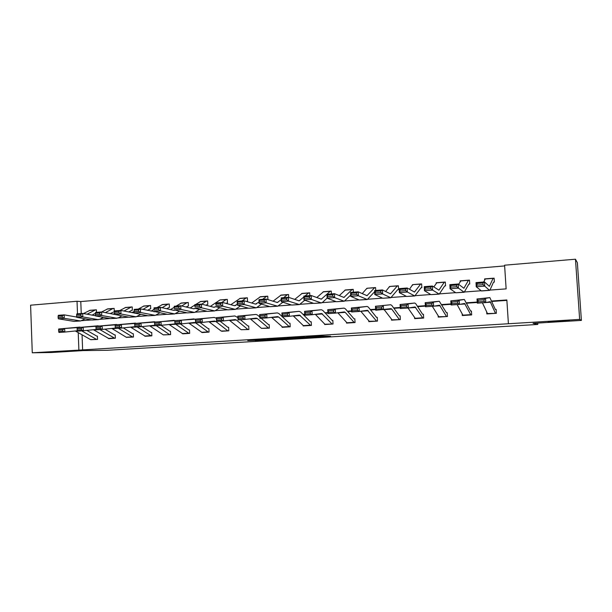 <?xml version="1.0" encoding="UTF-8"?>
<svg xmlns="http://www.w3.org/2000/svg" width="612" height="612" viewBox="0 0 612 612"><rect width="100%" height="100%" fill="white"/><g stroke="black" fill="none" stroke-linecap="round" stroke-linejoin="round"><path stroke-width="0.92" d="M314.897 337.181L330.564 336.248L321.109 336.087L306.566 336.983L315.884 336.638L310.797 337.09L320.03 336.791L314.897 337.181M62.883 351.38L47.682 352.137L62.883 351.38M569.451 320.589L548.207 321.881L569.451 320.589M255.212 340.555L273.931 339.66L263.175 339.599L247.761 340.57L270.81 339.775L255.212 340.555M489.952 290.088L506.132 288.879L504.586 265.195L575.464 259.213L577.368 262.709L581.4 320.413L533.037 323.343L537.803 324.459L107.383 350.293L83.331 350.584L51.653 352.497L32.268 352.787L30.6 305.181L77.028 301.265L77.51 313.826M581.4 320.413L579.656 319.395L508.404 323.74L506.851 299.957L491.673 301.02M82.054 334.749L82.628 349.903L508.404 323.74M82.628 349.903L32.268 352.787M295.313 338.352L312.732 337.319L302.856 337.197L286.791 338.184L295.313 338.352L295.275 337.656M292.345 338.566L276.027 339.515L267.077 339.377L284.458 338.337L292.337 338.474M537.803 324.459L537.711 323.06M506.881 300.385L491.857 301.441M477.261 302.466L466.627 303.215M451.075 304.309L441.902 304.952M425.424 306.115L417.667 306.658M400.309 307.882L393.899 308.326M375.707 309.611L370.604 309.97M351.602 311.301L347.746 311.577M327.978 312.962L325.324 313.153M304.83 314.591L303.33 314.698M282.124 316.19L281.742 316.213M486.701 312.143L486.815 313.925L496.386 313.298L496.133 309.389L495.33 309.442L496.148 309.664M462.198 314.101L462.289 315.532L471.668 314.92L471.424 311.041L470.636 311.095L471.439 311.271M438.161 315.93L438.238 317.108L447.433 316.503L447.196 312.671L446.423 312.717L447.211 312.854M414.592 317.666L414.645 318.653L423.665 318.056L423.435 314.262L422.685 314.308M391.458 319.326L391.512 320.168L400.355 319.586L400.133 315.823L399.399 315.868L400.141 315.968M368.768 320.933L368.807 321.652L377.489 321.086L377.275 317.353L376.548 317.406L377.283 317.483M346.499 322.486L346.53 323.105L355.052 322.555L354.845 318.86L354.134 318.906L354.853 318.974M324.635 324L324.666 324.544L333.027 323.993L332.829 320.336L332.132 320.382L332.836 320.436M303.177 325.469L303.208 325.944L311.416 325.408L311.225 321.782L310.536 321.828M282.117 326.907L282.132 327.321L290.195 326.8L290.012 323.205L289.338 323.251L290.012 323.289M261.423 328.307L269.357 328.162L269.181 324.597L268.515 324.643L269.181 324.681M241.113 329.677L248.9 329.501L248.724 325.966L248.074 326.012M221.796 331.276L228.804 330.817L228.636 327.321L227.993 327.359M201.547 332.339L209.059 332.109L208.899 328.636L208.271 328.682L208.899 328.705M182.277 333.624L189.659 333.379L189.506 329.937L188.886 329.983L189.506 329.998M163.343 334.886L170.595 334.626L170.45 331.214L169.845 331.26L170.45 331.276M144.738 336.126L151.86 335.85L151.722 332.469L151.126 332.515L151.722 332.53M126.439 337.342L133.447 337.059L133.309 333.708L132.727 333.747L133.309 333.754M108.454 338.535L115.347 338.245L115.209 334.917L114.635 334.955L115.217 334.971M90.767 339.706L97.545 339.408L97.415 336.11L96.849 336.149L97.415 336.156M504.632 265.922L80.784 301.563L81.243 313.535M494.113 278.162L493.104 278.368L489.378 286.309L484.505 281.941L484.727 286.095L489.401 290.264L490.005 289.973L493.509 282.163L494.366 282.055L494.113 278.162M485.247 278.865L484.582 278.919L484.65 280.005M469.481 280.12L468.44 280.327L463.904 288.26L458.189 284.006L458.396 288.114L464.21 292.261L468.861 284.083L469.718 283.976L469.481 280.12M460.752 280.816L460.125 280.862L460.178 281.719M445.314 282.04L444.251 282.254L438.942 290.165L432.416 286.026L432.608 290.096L439.248 294.127L444.694 285.965L445.551 285.865L445.314 282.04M436.738 282.721L436.149 282.767L436.188 283.455M421.041 287.778L421.852 287.709L421.622 283.93L420.742 283.976L414.477 292.039L407.179 288L407.347 292.031L414.783 295.963L421.041 287.77M413.184 284.595L412.633 284.641L412.664 285.2M398.381 285.773L397.272 285.988L390.494 293.867L382.454 289.935L382.615 293.928L390.8 297.753L397.754 289.629L398.603 289.522L398.381 285.773M390.081 286.439L389.584 286.936M375.745 290.463L375.577 287.586L374.705 287.64L366.986 295.665L358.234 291.832L358.372 295.787L367.292 299.513L374.682 291.695M367.414 288.237L366.948 288.665M353.369 292.215L353.208 289.369L352.497 289.422M345.168 290.012L344.732 290.363M331.398 293.936L331.253 291.113L330.373 291.167L321.315 299.161L311.233 295.519L311.347 299.39L321.017 302.871L322.348 302.542L327.114 298.113M323.335 291.748L322.929 292.046M309.84 295.627L309.695 292.827L309.014 292.888M301.907 293.446L301.525 293.706M288.68 297.394L288.535 294.51L287.319 294.724L283.631 297.677M267.934 299.651L267.758 296.17L266.526 296.376L262.632 299.322M246.575 301.494L247.523 301.303L247.355 297.792L246.705 297.837M226.035 303.391L227.473 302.871L227.304 299.383L226.042 299.597L221.751 302.527M219.976 299.964L210.36 306.382M205.862 305.227L207.774 304.409L207.613 300.951L206.994 300.997M186.048 307.002L188.427 305.916L188.267 302.489L186.974 302.703L181.756 305.969M166.586 308.716L169.409 307.4L169.256 304.003L167.948 304.218L162.142 307.706M149.994 308.915L150.713 308.853L150.567 305.487L149.71 305.541L142.879 309.397M131.626 310.345L132.337 310.292L132.2 306.949L131.343 307.002L123.953 311.041M110.221 313.573L114.276 311.699L114.146 308.387L112.799 308.601L105.356 312.64M96.482 312.342L96.382 309.802L95.526 309.856L87.08 314.201M575.464 259.213L579.656 319.395M80.784 301.563L77.028 301.265M81.633 320.673L91.532 319.938M99.764 319.319L109.953 318.554M118.223 317.934L128.688 317.154M137.004 316.526L147.767 315.723M156.114 315.096L167.183 314.27M175.575 313.642L186.951 312.786M195.381 312.158L207.085 311.279M215.554 310.644L227.595 309.741M236.102 309.106L248.48 308.18M257.025 307.538L269.762 306.581M278.345 305.939L291.45 304.96M300.071 304.309L313.551 303.3M322.218 302.657L336.08 301.617M344.786 300.966L359.053 299.895M367.797 299.237L382.485 298.136M391.267 297.478L406.376 296.346M415.196 295.688L430.756 294.525M439.615 293.859L455.626 292.658M464.523 291.993L481.009 290.761M78.221 332.561L78.879 349.942M477.23 302.045L466.421 302.802M451.036 303.889L441.665 304.547M425.394 305.694L417.407 306.26M400.279 307.469L393.615 307.935M375.676 309.198L370.291 309.58M351.571 310.896L347.417 311.194M327.948 312.564L324.972 312.77M304.799 314.193L302.955 314.323M282.094 315.8L281.352 315.846M484.582 278.919L485.071 279.149M460.125 280.862L460.584 281.038M436.149 282.767L436.563 282.905M412.633 284.641L409.474 289.308M389.561 286.477L385.606 291.526M366.925 288.275L362.212 293.63M309.863 337.464L297.455 337.625L309.863 337.464M283.249 338.972L290.042 338.612L283.249 338.972M494.152 278.651L493.318 278.223M483.059 284.656L482.967 282.989L477.008 283.455L477.092 285.115L483.059 284.656L484.727 286.095L476.228 286.745L481.46 290.968L489.585 290.363M477.092 285.115L476.228 286.745L476.014 282.606L484.505 281.941L482.967 282.989M485.37 278.85L483.671 282.01M476.014 282.606L477.008 283.455M487.351 313.558L495.582 313.352L487.611 313.872L482.417 302.802M478.048 300.201L478.171 301.877L484.146 301.456L484.023 299.773L478.048 300.201L477 298.977L485.515 298.365L485.821 302.565L477.314 303.162L477 298.977L489.868 297.616L495.33 309.442M484.023 299.773L485.515 298.365L489.868 297.616M495.338 313.03L490.174 301.678L485.821 302.565L484.146 301.456M478.171 301.877L477.314 303.162M469.503 280.518L468.693 280.181M456.697 286.691L456.613 285.047L450.776 285.498L450.853 287.143L456.697 286.691L458.396 288.114L450.065 288.757L455.795 292.781L464.087 292.268M450.853 287.143L450.065 288.757L449.866 284.656L458.189 284.006L456.613 285.047M460.897 280.801L458.633 284.343M449.866 284.656L450.776 285.498M445.337 282.377L444.542 282.101M430.886 288.688L430.81 287.059L425.095 287.502L425.164 289.132L430.886 288.688L432.608 290.096L424.453 290.715L430.947 294.64L439.11 294.142M425.164 289.132L424.453 290.715L424.269 286.661L432.416 286.026L430.81 287.059M436.853 282.698L433.809 286.936M424.269 286.661L425.095 287.502M470.88 314.966L463.062 315.478L457.118 304.577M451.778 302.068L451.901 303.728L457.745 303.315L457.623 301.655L451.778 302.068L450.814 300.859L459.145 300.262L459.459 304.409L451.121 304.99L450.814 300.859L464.324 299.459L470.636 311.095M457.623 301.655L459.145 300.262L464.324 299.459M470.873 314.966L464.623 303.468L459.459 304.409L457.745 303.315M451.901 303.728L451.121 304.99M438.659 316.748L446.653 316.557L438.995 317.054L432.324 306.314M426.051 303.904L426.174 305.541L431.904 305.136L431.781 303.491L426.051 303.904L425.172 302.695L433.334 302.114L433.64 306.222L425.478 306.788L425.172 302.695L439.294 301.257L446.423 312.717M431.781 303.491L433.334 302.114L439.294 301.257M446.332 316.243L439.592 305.227L433.64 306.222L431.904 305.136M426.174 305.541L425.478 306.788M421.637 284.213L420.865 283.983M405.611 290.639L405.542 289.025L399.942 289.461L400.011 291.075L405.611 290.639L407.347 292.031L399.368 292.643L406.59 296.46L414.622 295.971M400.011 291.075L399.368 292.643L399.2 288.627L407.179 288L405.542 289.025M413.314 284.572L420.536 284.136M399.2 288.627L399.942 289.461M398.397 286.026L397.639 285.835M380.848 292.559L380.786 290.96L375.301 291.388L375.363 292.98L380.848 292.559L382.615 293.928L374.789 294.525L382.722 298.251L390.632 297.769M375.363 292.98L374.789 294.525L374.636 290.547L382.454 289.935L380.786 290.96M390.219 286.408L397.272 285.988M374.636 290.547L375.301 291.388M375.592 287.816L374.85 287.648M356.597 294.433L356.536 292.85L351.166 293.27L351.219 294.846L356.597 294.433L358.372 295.787L350.714 296.369L359.313 300.002L367.101 299.528M351.219 294.846L350.714 296.369L350.577 292.437L358.234 291.832L356.536 292.85M367.567 288.206L374.445 287.801M350.577 292.437L351.166 293.27M422.915 318.11L415.387 318.6L408.028 308.012M400.86 305.694L400.982 307.323L406.59 306.926L406.467 305.296L400.86 305.694L400.057 304.501L408.051 303.927L408.357 307.989L400.363 308.547L400.057 304.501L414.768 303.017L415.778 303.751L422.578 314.224L423.45 314.423M406.467 305.296L408.051 303.927L414.768 303.017M422.907 318.11L415.066 306.956L408.357 307.989L406.59 306.926M400.982 307.323L400.363 308.547M391.833 319.824L399.605 319.632L392.238 320.114L384.175 309.641L391.757 309.106L391.022 308.639L375.76 310.269L375.454 306.26L390.731 304.745L391.833 305.464L399.391 315.868M376.189 307.453L376.311 309.06L381.804 308.67L381.681 307.063L376.189 307.453L375.454 306.26L390.731 304.745M381.681 307.063L383.288 305.702L383.594 309.726L381.804 308.67M399.215 319.334L391.757 309.106M376.311 309.06L375.76 310.269M369.082 321.315L376.755 321.132L369.518 321.606L360.774 311.225M352.015 309.175L352.13 310.766L357.515 310.383L357.393 308.792L352.015 309.175L351.357 307.989L359.03 307.438L359.328 311.424L351.655 311.959L351.357 307.989L367.162 306.444L368.363 307.14L376.541 317.399M357.393 308.792L359.03 307.438L367.162 306.444M376.326 320.841L367.452 310.299L359.328 311.424L357.515 310.383M352.13 310.766L351.655 311.959M354.333 322.601L347.226 323.06L337.824 312.786M328.323 310.858L328.445 312.434L333.716 312.066L333.594 310.483L328.323 310.858L327.734 309.687L335.254 309.144L335.552 313.092L328.032 313.612L327.734 309.687L344.051 308.104L345.344 308.792L354.126 318.906M333.594 310.483L335.254 309.144L344.051 308.104M354.325 322.601L345.206 312.365L344.334 311.921L335.552 313.092L333.716 312.066M328.445 312.434L328.032 313.612M324.85 324.215L332.316 324.039L324.85 324.215L315.31 314.331M305.105 312.51L305.22 314.071L310.391 313.711L310.269 312.143L305.105 312.51L304.577 311.347L311.952 310.82L312.25 314.721L304.875 315.234L304.577 311.347L321.384 309.733L322.769 310.406L332.125 320.382M310.269 312.143L311.952 310.82L321.384 309.733M331.826 323.756L321.667 313.512L312.25 314.721L310.391 313.711M305.22 314.071L304.875 315.234M310.728 325.454L303.345 325.622L293.225 315.846M282.339 314.132L282.453 315.677L287.525 315.325L287.403 313.772L282.339 314.132L281.88 312.977L289.109 312.457L289.399 316.32L282.17 316.825L281.88 312.977L299.146 311.332L300.622 311.99L310.376 321.744L311.225 321.874M287.403 313.772L289.109 312.457L299.146 311.332M310.72 325.454L299.436 315.081L289.399 316.32L287.525 315.325M282.453 315.677L282.17 316.825M282.805 327.282L271.552 317.345M260.016 315.723L260.138 317.253L265.103 316.901L264.988 315.371L260.016 315.723L259.618 314.568L266.71 314.063L267 317.888L259.916 318.385L259.618 314.568L277.335 312.9L278.888 313.543L282.155 316.603M282.377 316.809L289.323 323.251M264.988 315.371L266.71 314.063L277.335 312.9M282.798 327.282L289.507 326.839L278.659 317.031L277.618 316.611L267 317.888L265.103 316.901M260.138 317.253L259.916 318.385M268.699 328.2L261.5 328.369L250.285 318.814M238.129 317.284L238.244 318.798L243.117 318.454L243.002 316.94L238.129 317.284L237.785 316.136L244.739 315.639L245.03 319.426L238.083 319.915L237.785 316.136L255.931 314.438L257.56 315.073L259.809 317.054M261.225 318.294L268.507 324.643M243.002 316.94L244.739 315.639L255.931 314.438M268.683 328.2L257.3 318.523L256.214 318.118L245.03 319.426L243.117 318.454M238.244 318.798L238.083 319.915M241.143 329.707L248.235 329.539L241.143 329.707L229.408 320.26M216.656 318.814L216.77 320.313L221.552 319.977L221.437 318.47L216.656 318.814L216.373 317.674L223.196 317.184L223.487 320.94L216.663 321.415L216.373 317.674L234.916 315.953L237.907 317.628M248.732 326.043L247.891 325.936L240.455 319.747M221.437 318.47L223.196 317.184L234.916 315.953M247.623 329.279L236.339 319.992L235.199 319.594L223.487 320.94L221.552 319.977M216.77 320.313L216.663 321.415M221.789 331.276L228.154 330.855L221.146 331.015L208.914 321.675M195.588 320.313L195.702 321.797L200.399 321.468L200.285 319.977L195.588 320.313L195.366 319.181L202.052 318.699L202.343 322.417L195.649 322.884L195.366 319.181L214.299 317.437L216.426 318.309M228.636 327.389L227.802 327.282L220.06 321.178M200.285 319.977L202.052 318.699L214.299 317.437M227.511 330.602L215.768 321.438L214.575 321.04L202.343 322.417L200.399 321.468M195.702 321.797L195.649 322.884M202.182 332.561L188.794 323.075M174.917 321.782L175.032 323.258L179.637 322.929L179.523 321.453L174.917 321.782L174.741 320.657L181.313 320.191L181.596 323.87L175.032 324.329L174.741 320.657L195.412 319.173M200.032 322.578L208.256 328.682M179.523 321.453L181.313 320.191L194.05 318.89M202.167 332.561L208.417 332.148L195.565 322.853L194.325 322.463L181.596 323.87L179.637 322.929M175.032 323.258L175.032 324.329M182.904 333.823L169.034 324.452M154.629 323.228L154.744 324.689L159.265 324.368L159.151 322.907L154.629 323.228L154.507 322.111L160.956 321.652L161.239 325.293L154.79 325.745L154.507 322.111L175.545 320.581M180.356 323.955L188.879 329.983M159.151 322.907L160.956 321.652L174.168 320.321M175.001 323.901L161.239 325.293L159.265 324.368M182.889 333.823L189.031 333.418L175.774 324.276M154.744 324.689L154.79 325.745M163.228 334.818L169.983 334.665L163.228 334.818L149.619 325.798M134.716 324.643L134.831 326.089L139.268 325.775L139.154 324.329L134.716 324.643L134.64 323.534L156.022 321.958M161.032 325.309L169.83 331.26M134.64 323.534L154.637 321.721M139.154 324.329L140.974 323.082L141.257 326.693L134.931 327.137L134.831 326.089M154.752 325.247L141.257 326.693L139.268 325.775M169.272 334.42L156.29 325.645M145.335 336.279L130.555 327.129M115.171 326.035L115.278 327.474L119.638 327.16L119.524 325.729L115.171 326.035L115.14 324.934L136.851 323.32M142.007 326.617L151.11 332.515M115.14 324.934L135.459 323.105M119.524 325.729L121.352 324.49L121.635 328.07L115.423 328.506L115.278 327.474M134.885 326.67L121.635 328.07L119.638 327.16M151.271 335.889L137.157 326.984M132.865 337.097L126.256 337.243L111.82 328.437M95.969 327.405L96.084 328.828L100.36 328.522L100.246 327.099L95.969 327.405L95.985 326.311L118.009 324.651M123.31 327.894L132.712 333.747M95.985 326.311L116.617 324.459M100.246 327.099L102.089 325.867L102.372 329.417L96.268 329.845L96.084 328.828M115.362 328.063L102.372 329.417L100.36 328.522M132.85 337.097L118.353 328.3M109.035 338.658L93.406 329.723M77.112 328.751L77.227 330.151L81.427 329.86L81.312 328.453L77.112 328.751L77.181 327.657L99.504 325.966M104.927 329.157L114.62 334.955M77.181 327.657L98.104 325.791M81.312 328.453L83.171 327.229L83.446 330.748L77.456 331.168L77.227 330.151M96.191 329.432L83.446 330.748L81.427 329.86M114.773 338.283L99.871 329.593M90.522 339.584L96.964 339.446L90.522 339.584L75.314 330.985M58.599 330.067L58.706 331.459L62.829 331.168L62.722 329.776L58.599 330.067L58.698 328.981L81.312 327.259M86.858 330.396L96.834 336.149M58.698 328.981L79.904 327.099M62.722 329.776L64.589 328.56L64.864 332.048L58.974 332.461L58.706 331.459M77.364 330.771L64.864 332.048L62.829 331.168M96.168 339.216L81.71 330.87M353.216 289.568L352.053 289.583L343.929 297.432L334.496 293.691L334.626 297.608L344.235 301.234L350.668 295.06M332.829 296.269L332.775 294.701L327.512 295.114L327.558 296.675L332.829 296.269L334.626 297.608L327.114 298.182L336.363 301.724L344.028 301.249M327.558 296.675L327.114 298.182L326.992 294.28L334.496 293.691L332.775 294.701M345.336 289.981L339.262 295.642M326.992 294.28L327.512 295.114M331.26 291.297L330.541 291.167M309.527 298.067L309.488 296.514L304.325 296.919L304.363 298.465L309.527 298.067L311.347 299.39L303.98 299.957L313.849 303.407L321.407 302.948M304.363 298.465L303.98 299.957L303.873 296.093L311.233 295.519L309.488 296.514M323.518 291.717L316.748 297.57M303.873 296.093L304.325 296.919M309.703 292.995L308.502 293.041L305.028 296.001M303.896 296.973L299.138 300.852L288.428 297.302L288.527 301.142L299.444 304.585L304.791 300.24M286.691 299.834L286.653 298.296L281.589 298.694L281.627 300.224L286.691 299.834L288.527 301.142L281.306 301.693L291.763 305.059L299.207 304.608M281.627 300.224L281.306 301.693L281.206 297.868L288.428 297.302L286.653 298.296M302.099 293.416L294.67 299.436M281.206 297.868L281.589 298.694M288.543 294.67L287.854 294.563M281.252 299.589L277.374 302.519L266.059 299.054L266.143 302.856L277.68 306.214L282.935 302.221M264.3 301.563L264.269 300.041L259.304 300.431L259.335 301.945L264.3 301.563L266.143 302.856L259.067 303.399L270.091 306.681L277.435 306.237M259.335 301.945L259.067 303.399L258.983 299.612L266.059 299.054L264.269 300.041M281.069 295.091L272.998 301.249M258.983 299.612L259.304 300.431M267.765 296.307L267.084 296.216M259.037 302.037L255.525 304.118L244.127 300.775L244.203 304.539L256.321 307.813L261.492 304.118M242.337 303.261L242.314 301.754L237.441 302.137L237.471 303.636L242.337 303.261L244.203 304.539L237.257 305.067L248.824 308.272L256.061 307.836M237.471 303.636L237.257 305.067L237.188 301.318L244.127 300.775L242.314 301.754M260.414 296.736L251.731 303.001M237.188 301.318L237.441 302.137M247.355 297.922L246.1 298.006L242.008 300.943M237.242 304.355L234.534 305.717L222.615 302.458L222.676 306.191L235.36 309.381L240.447 305.954M220.802 304.929L220.779 303.437L215.998 303.804L216.021 305.296L220.802 304.929L222.676 306.191L215.86 306.711L227.955 309.833L235.085 309.404M216.021 305.296L215.807 302.994L222.615 302.458L220.779 303.437M240.133 298.35L230.854 304.715M215.807 302.994L215.998 303.804M227.312 299.505L226.662 299.436M215.86 306.551L213.94 307.293L201.501 304.11L201.555 307.805L214.781 310.919L219.785 307.721M199.665 306.558L199.65 305.082L194.96 305.449L194.983 306.926L199.665 306.558L201.555 307.805L194.868 308.318L207.468 311.37L214.498 310.942M194.983 306.926L194.823 304.638L201.501 304.11L199.65 305.082M220.213 299.934L226.042 299.597M194.823 304.638L194.96 305.449M207.621 301.066L206.336 301.165L201.731 304.172M195.236 308.41L193.713 308.838L180.792 305.74L180.831 309.397L194.578 312.434L199.497 309.442M178.934 308.165L178.918 306.696L174.321 307.056L174.336 308.517L178.934 308.165L180.831 309.397L174.267 309.901L187.349 312.877L194.279 312.457M174.336 308.517L174.236 306.252L180.792 305.74L178.918 306.696M200.637 301.487L195.565 304.577M194.83 305.051L190.233 308.004M174.236 306.252L174.321 307.056M188.274 302.596L187.639 302.535M175.154 310.1L173.846 310.361L160.466 307.331L160.489 310.957L174.734 313.918L179.576 311.11M158.585 309.733L158.569 308.28L154.056 308.632L154.071 310.085L158.585 309.733L160.489 310.957L154.056 311.447L167.589 314.354L174.428 313.941M154.071 310.085L154.025 307.836L160.466 307.331L158.569 308.28M181.404 303.017L176.134 306.099M174.244 307.27L170.473 309.596M154.025 307.836L154.056 308.632M169.264 304.103L168.637 304.049M155.41 311.738L140.508 308.892L140.523 312.487L155.249 315.379L160.015 312.732M138.61 311.279L138.603 309.84L134.173 310.185L134.173 311.623L138.61 311.279L140.523 312.487L134.204 312.969L148.188 315.807L154.928 315.402M162.501 304.524L157.039 307.599M154.04 309.381L151.065 311.148M134.173 310.185L134.189 309.389L140.508 308.892L138.603 309.84M134.204 312.969L134.173 311.623M150.575 305.587L149.963 305.533M135.918 313.321L120.916 310.429L120.924 313.987L136.109 316.809L140.791 314.308M147.469 310.383L150.124 308.899M118.996 312.793L118.996 311.37L114.643 311.707L114.651 313.13L118.996 312.793L120.924 313.987L114.719 314.461L129.124 317.238L135.772 316.832M143.927 306L138.281 309.068M134.173 311.424L131.993 312.671M114.643 311.707L114.712 310.911L120.916 310.429L118.996 311.37M95.472 313.206L95.472 314.614L99.741 314.285L99.741 312.87L95.472 313.206L95.587 312.411L101.676 311.936L114.719 314.438L114.651 313.13M132.207 307.04L131.603 306.995M99.741 312.87L101.676 311.936L101.676 315.463L116.364 318.186L118.43 317.827L121.91 315.846M128.688 311.998L131.756 310.338M99.741 314.285L101.676 315.463L95.579 315.93L110.397 318.638L116.961 318.24M125.667 307.453L119.845 310.513M114.658 313.382L113.258 314.163M95.579 315.93L95.472 314.614M114.146 308.471L113.557 308.433M95.564 315.754L82.788 313.413L82.773 316.917L97.859 319.579L99.978 319.212L103.359 317.353M80.83 315.746L80.838 314.346L76.638 314.675L76.638 316.067L80.83 315.746L82.773 316.917L76.791 317.376L91.991 320.015L98.471 319.625M107.704 308.884L101.707 311.936M95.526 315.257L94.852 315.624M76.638 314.675L76.798 313.88L82.788 313.413L80.838 314.346M76.791 317.376L76.638 316.067M96.39 309.879L95.809 309.84M76.752 317.054L64.229 314.866L64.206 318.339L80.654 320.956L85.129 318.821M92.075 315.111L95.472 313.306M62.256 317.184L62.263 315.792L58.14 316.113L58.132 317.498L62.256 317.184L64.206 318.339L58.324 318.791L73.907 321.369L80.294 320.986M90.048 310.284L83.484 313.543M58.14 316.113L58.347 315.325L64.229 314.866L62.263 315.792M58.324 318.791L58.132 317.498M319.915 336.164L319.946 336.738M319.273 336.202L319.296 336.722M296.981 337.549L297.019 338.283M277.71 338.887L277.741 339.446M275.997 338.857L276.027 339.515M489.585 286.064L489.034 286.11M489.401 290.264L481.162 290.884M493.104 278.368L485.148 279.003M486.173 302.496L490.617 302.183M464.148 288.015L463.491 288.061M463.873 292.176L455.795 292.781M468.44 280.327L460.637 280.946M439.232 289.92L438.467 289.981M438.858 294.051L430.947 294.64M444.251 282.254L436.601 282.859M459.864 304.332L465.151 303.965M462.764 315.165L470.597 314.652M434.115 306.138L440.196 305.717M414.806 291.786L413.949 291.855M414.347 295.887L406.59 296.46M390.861 293.622L389.913 293.691M390.318 297.684L382.722 298.251M367.391 295.42L366.351 295.497M366.764 299.444L359.313 300.002M408.892 307.905L415.732 307.431M415.02 318.301L422.548 317.804M360.82 311.271L368.256 310.751M337.908 312.877L345.206 312.365M346.759 322.776L353.866 322.31M315.44 314.453L322.593 313.956M293.4 315.999L300.416 315.509M303.345 325.622L310.192 325.179M271.766 317.513L278.659 317.031M282.231 327.007L288.956 326.571M250.545 318.997L257.3 318.523M261.5 328.369L268.102 327.94M229.707 320.459L236.339 319.992M209.25 321.889L215.768 321.438M189.169 323.297L195.565 322.853M201.501 332.308L207.759 331.895M169.44 324.681L175.032 324.291M182.192 333.571L188.343 333.165M150.07 326.035L154.79 325.706M145.319 336.279L151.256 335.889M131.037 327.374L134.923 327.099M144.585 336.042L150.521 335.651M112.333 328.682L115.416 328.468M126.256 337.243L132.1 336.86M109.02 338.658L114.758 338.283M93.957 329.967L96.26 329.807M108.24 338.421L113.985 338.046M75.896 331.237L77.449 331.13M344.372 297.18L343.248 297.264M343.669 301.173L336.363 301.724M352.053 289.583L344.961 290.142M321.79 298.908L320.589 299M321.017 302.871L313.849 303.407M330.075 291.327L323.113 291.878M299.643 300.599L298.365 300.699M298.794 304.531L291.763 305.059M308.502 293.041L301.67 293.584M277.909 302.267L276.555 302.366M276.991 306.168L270.091 306.681M287.319 294.724L280.617 295.259M256.581 303.896L255.158 304.003M255.602 307.767L248.824 308.272M266.526 296.376L259.939 296.904M235.643 305.503L234.151 305.618M234.603 309.335L227.955 309.833M246.1 298.006L239.636 298.518M215.095 307.071L213.534 307.193M213.993 310.881L207.468 311.37M194.914 308.616L193.293 308.739M193.759 312.395L187.349 312.877M206.336 301.165L200.093 301.662M175.101 310.131L173.418 310.261M173.885 313.887L167.589 314.354M186.974 302.703L180.846 303.192M155.065 311.669L153.895 311.753M154.369 315.348L148.188 315.807M167.948 304.218L161.92 304.7M135.252 313.183L134.724 313.222M135.198 316.779L129.124 317.238M149.251 305.702L143.323 306.176M116.364 318.186L110.397 318.638M130.869 307.163L125.047 307.629M97.859 319.579L91.991 320.015M112.799 308.601L107.069 309.06M79.667 320.933L73.907 321.369M95.028 310.016L89.398 310.46M320 336.156L320.03 336.738M493.234 278.215L485.285 278.843M468.593 280.174L460.798 280.793M444.434 282.094L436.792 282.706M420.742 283.976L413.245 284.572M397.502 285.827L390.15 286.416M374.705 287.64L367.483 288.214M352.328 289.422L345.245 289.989M330.373 291.167L323.419 291.725M308.823 292.88L301.999 293.423M287.663 294.563L280.962 295.099M266.886 296.223L260.307 296.743M246.483 297.845L240.019 298.358M226.44 299.436L220.09 299.941M206.749 301.005L200.514 301.502M187.402 302.542L181.274 303.032M168.392 304.057L162.371 304.531M149.71 305.541L143.789 306.015M131.343 307.002L125.521 307.469M113.281 308.44L107.559 308.892M95.526 309.856L89.895 310.299"/></g></svg>
